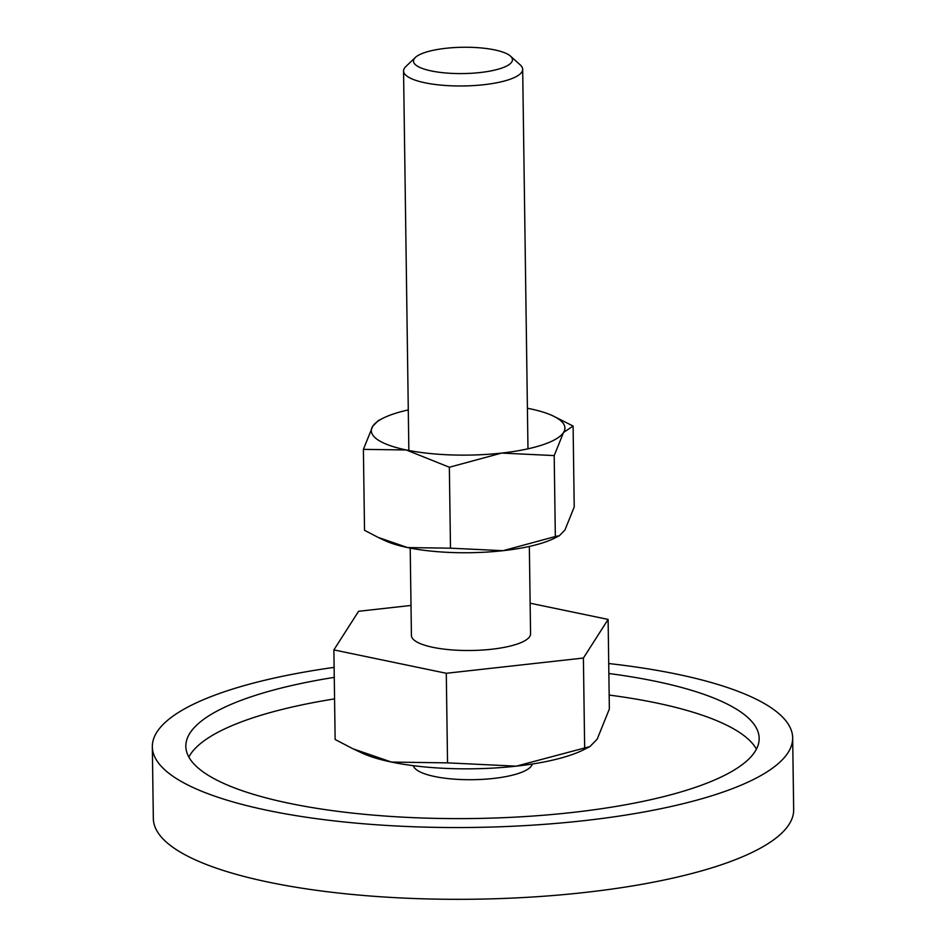 <?xml version="1.0" encoding="UTF-8"?>
<svg xmlns="http://www.w3.org/2000/svg" width="946" height="946" viewBox="0 0 946 946"><rect width="100%" height="100%" fill="white"/><g stroke="black" fill="none" stroke-linecap="round" stroke-linejoin="round"><path stroke-width="1.42" d="M532.267 764.025A59.574 15.834 179.2 0 1 481.549 779.409A59.574 15.834 179.2 0 1 416.926 770.068A59.574 15.834 179.2 0 1 413.367 765.681M792.665 737.856L793.67 809.634A320.197 85.116 179.2 0 1 530.422 897.127A320.197 85.116 179.2 0 1 173.153 847.486A320.197 85.116 179.2 0 1 153.335 818.574L152.33 746.796A320.197 85.116 -0.8 0 0 172.148 775.708A320.197 85.116 -0.8 0 0 529.417 825.35A320.197 85.116 -0.8 0 0 792.665 737.856A320.197 85.116 -0.8 0 0 772.847 708.944A320.197 85.116 -0.8 0 0 608.727 663.536M334.127 667.368A320.197 85.116 -0.8 0 0 152.33 746.796M756.433 749.137A286.697 76.2 -0.8 0 0 741.711 733.966A286.697 76.2 -0.8 0 0 609.165 695.062M334.565 698.893A286.697 76.2 -0.8 0 0 188.857 757.06M608.857 673.517A286.697 76.2 179.2 0 1 741.416 712.433A286.697 76.2 179.2 0 1 759.165 738.329A286.697 76.2 179.2 0 1 523.457 816.658A286.697 76.2 179.2 0 1 203.579 772.22A286.697 76.2 179.2 0 1 185.83 746.335A286.697 76.2 179.2 0 1 334.269 677.36M415.353 57.458L405.799 66.575A59.574 15.834 -0.8 0 0 403.552 70.962A59.574 15.834 -0.8 0 0 407.229 76.342A59.574 15.834 -0.8 0 0 473.698 85.578A59.574 15.834 -0.8 0 0 522.677 69.306A59.574 15.834 -0.8 0 0 520.312 64.967L510.497 56.133A49.499 13.161 -0.8 0 0 509.409 55.258A49.499 13.161 -0.8 0 0 461.045 47.3A49.499 13.161 -0.8 0 0 415.353 57.458A49.499 13.161 -0.8 0 0 416.547 65.581A49.499 13.161 -0.8 0 0 478.475 72.712A49.499 13.161 -0.8 0 0 510.497 56.133M529.346 546.433L530.564 633.832A59.574 15.834 179.2 0 1 481.585 650.103A59.574 15.834 179.2 0 1 415.117 640.868A59.574 15.834 179.2 0 1 411.427 635.487L410.209 548.101M530.138 603.205L608.112 619.417L609.354 709.015L597.163 739.216L589.914 746.583L516.244 766.154A126.587 33.654 -0.8 0 0 583.836 749.67L589.914 746.583M516.244 766.154L447.541 762.866L391.49 762.074A126.587 33.654 -0.8 0 0 516.244 766.154M353.012 748.806L361.407 752.768A126.587 33.654 -0.8 0 0 391.49 762.074L353.012 748.806L335.132 739.488L333.879 649.902L358.593 611.282L411.013 605.452M608.112 619.417L583.398 658.038L584.652 747.636M583.398 658.038L446.287 673.28L447.541 762.866M446.287 673.28L333.879 649.902M408.282 409.925A96.799 25.731 -0.8 0 0 382.917 418.274L378.27 420.627L372.724 426.256L363.394 449.362L406.26 449.965L449.35 467.241L501.664 453.075L554.202 455.582L563.532 432.476L573.099 426.055L552.996 415.897A96.799 25.731 -0.8 0 0 529.997 408.778A96.799 25.731 -0.8 0 0 527.407 408.258M382.917 418.274A96.799 25.731 -0.8 0 0 372.724 426.256A96.799 25.731 -0.8 0 0 377.324 439.464A96.799 25.731 -0.8 0 0 406.26 449.965A96.799 25.731 -0.8 0 0 501.664 453.075A96.799 25.731 -0.8 0 0 563.532 432.476A96.799 25.731 -0.8 0 0 558.932 419.279A96.799 25.731 -0.8 0 0 552.996 415.897M555.337 536.536L503.024 550.69A96.799 25.731 -0.8 0 0 554.711 538.085L559.358 535.732L555.337 536.536L554.202 455.582M573.099 426.055L574.222 506.997L564.892 530.103L559.358 535.732M450.485 548.183L407.62 547.58A96.799 25.731 -0.8 0 0 503.024 550.69L450.485 548.183L449.35 467.241M378.199 537.434L384.62 540.462A96.799 25.731 -0.8 0 0 407.62 547.58L378.199 537.434L364.529 530.304L363.394 449.362M527.974 448.818L522.677 69.306M408.849 450.485L403.552 70.962"/></g></svg>
